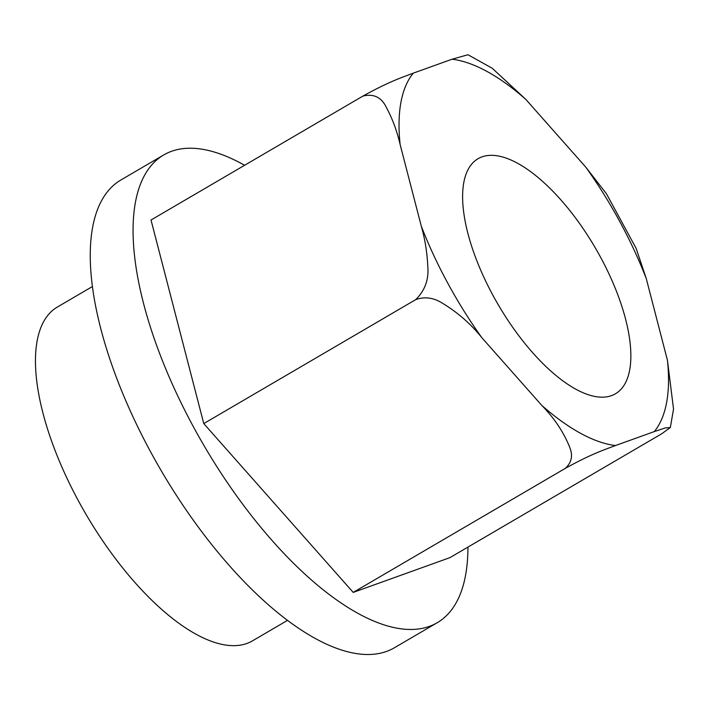 <?xml version="1.0" encoding="UTF-8"?>
<svg xmlns="http://www.w3.org/2000/svg" width="709" height="709" viewBox="0 0 709 709"><rect width="100%" height="100%" fill="white"/><g stroke="black" fill="none" stroke-linecap="round" stroke-linejoin="round"><path stroke-width="1.06" d="M362.928 96.078C389.347 81.42 402.331 77.343 413.276 73.16A218.017 90.061 59.7 0 0 400.124 144.494C397.093 131.351 392.644 119.272 386.786 108.247C381.814 97.443 373.865 93.384 362.928 96.078L151.017 220.012L203.767 423.583L353.206 592.405L449.905 557.646L661.816 433.713L670.333 427.527L665.175 427.952L654.283 431.595A218.017 90.061 59.7 0 0 667.435 360.261L673.523 408.969M615.474 445.544C604.52 449.736 591.536 453.813 565.126 468.472C571.419 462.906 573.049 456.091 569.992 448.017C563.983 432.658 554.58 418.461 541.791 405.415A218.017 90.061 59.7 0 0 615.474 445.544L654.283 431.595M481.819 337.661C470.67 323.667 457.092 311.907 441.078 302.397C432.632 297.479 424.168 296.566 415.678 299.65C424.948 290.53 428.98 279.461 427.784 266.451C427.137 252.377 424.975 238.96 421.297 226.198A218.017 90.061 59.7 0 0 481.819 337.661L541.791 405.415M467.94 54.726L492.268 68.277L525.759 99.34A218.017 90.061 59.7 0 0 452.085 59.21L467.931 54.753M636.168 248.46L646.262 278.557A218.017 90.061 59.7 0 0 585.74 167.094L606.452 193.787L636.177 248.451M585.74 167.094L525.759 99.34M452.085 59.21L413.276 73.16M400.124 144.494L421.297 226.198M667.435 360.261L646.262 278.557M493.056 295.547A136.146 56.241 -120.3 0 1 478.008 158.727A136.146 56.241 -120.3 0 1 595.294 247.858A136.146 56.241 -120.3 0 1 615.474 393.77A136.146 56.241 -120.3 0 1 493.056 295.547M467.922 547.118A270.935 111.925 -120.3 0 1 437.24 622.706A270.935 111.925 -120.3 0 1 203.846 445.332A270.935 111.925 -120.3 0 1 163.682 154.961A270.935 111.925 -120.3 0 1 171.498 151.309A270.935 111.925 -120.3 0 1 244.605 165.277M437.24 622.706L394.426 647.742A270.935 111.925 -120.3 0 1 161.032 470.368A270.935 111.925 -120.3 0 1 120.876 179.997L163.682 154.961M203.767 423.583L415.678 299.65M287.562 620.34L252.501 640.839A193.327 79.869 -120.3 0 1 85.966 514.273A193.327 79.869 -120.3 0 1 57.305 307.077L92.365 286.569M565.126 468.472L353.206 592.405M670.342 427.527L673.55 408.969"/></g></svg>
